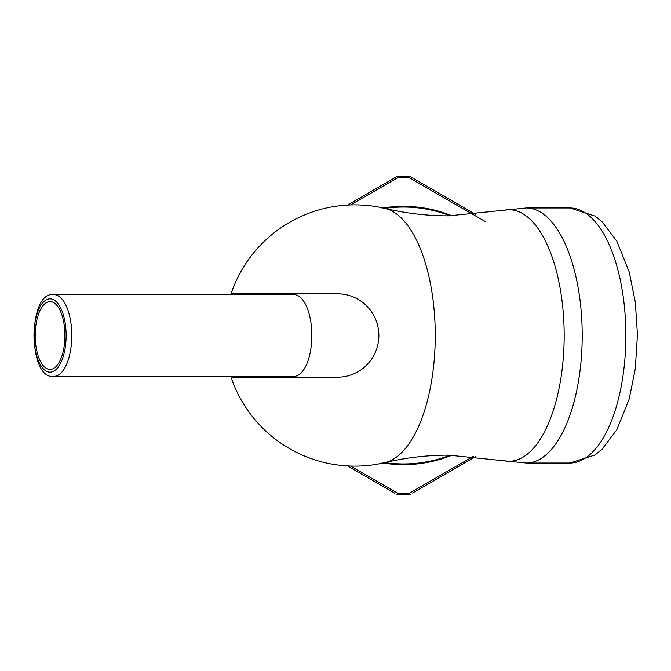 <?xml version="1.0" encoding="UTF-8"?>
<svg xmlns="http://www.w3.org/2000/svg" width="671" height="671" viewBox="0 0 671 671"><rect width="100%" height="100%" fill="white"/><g stroke="black" fill="none" stroke-linecap="round" stroke-linejoin="round"><path stroke-width="1.01" d="M50.048 301.589A33.911 14.863 -90 0 0 35.186 335.5A33.911 14.863 -90 0 0 50.048 369.411A33.911 14.863 -90 0 0 64.919 335.5A33.911 14.863 -90 0 0 50.048 301.589M53.865 376.397L293.906 376.397A40.897 17.932 -90 0 0 311.839 335.5A40.897 17.932 -90 0 0 293.906 294.603L53.865 294.603C27.553 290.895 27.553 380.105 53.865 376.397A40.897 17.932 -90 0 0 71.789 335.5A40.897 17.932 -90 0 0 53.865 294.603M379.249 463.258A127.758 56.003 -90 0 0 385.062 462.571A127.758 56.003 -90 0 0 385.07 462.571A127.758 56.003 -90 0 0 435.253 335.5A127.758 56.003 -90 0 0 385.07 208.429A127.758 56.003 -90 0 0 385.062 208.429A127.758 56.003 -90 0 0 379.249 207.742M241.233 294.603A41.686 14.259 90 0 0 238.49 293.814M231.025 293.814L337.588 293.814A41.686 41.275 90 0 1 378.863 335.5A41.686 41.275 90 0 1 337.588 377.186L231.025 377.186A130.619 130.619 0 0 0 385.07 462.571C405.745 457.647 426.941 455.164 448.647 455.139L504.089 460.767A125.771 55.131 -90 0 0 509.046 461.271A125.771 55.131 -90 0 0 564.177 335.5A125.771 55.131 -90 0 0 509.046 209.729A125.771 55.131 -90 0 0 504.089 210.233L448.647 215.861C426.941 215.836 405.745 213.353 385.062 208.429A130.619 130.619 0 0 0 231.025 293.814M569.956 207.976L595.143 216.137L602.155 221.833L616.825 241.208L629.18 271.906L635.32 302.227L637.45 334.636L635.311 368.782L629.188 399.052L616.783 429.859L601.962 449.344L594.942 455.005L569.956 463.024A127.524 55.903 -90 0 0 625.858 335.5A127.524 55.903 -90 0 0 569.956 207.976L526.307 207.976L504.089 210.233M569.956 463.024L526.307 463.024A127.524 55.903 -90 0 0 582.21 335.5A127.524 55.903 -90 0 0 526.307 207.976M238.49 377.186A41.686 14.259 90 0 0 241.233 376.397M350.472 466.051L397.811 493.294A157.895 157.895 0 0 0 409.209 493.294L473.525 456.255M485.569 221.698L409.209 177.706L410.216 176.624L475.856 214.519M347.519 205.083L396.813 176.624L397.811 177.706L350.472 204.949M475.856 456.481L412.59 493M394.699 493.151L347.519 465.917M409.26 494.644A2.055 2.055 0 0 0 410.216 494.376A2.055 2.055 0 0 1 409.26 494.644A159.253 159.253 0 0 1 397.769 494.644L397.811 493.294L396.813 494.376A2.055 2.055 0 0 0 397.769 494.644A159.253 159.253 0 0 0 409.26 494.644A2.055 2.055 0 0 0 410.216 494.376L409.209 493.294L409.26 494.644M410.216 176.624A2.055 2.055 0 0 0 409.26 176.356A2.055 2.055 0 0 1 410.216 176.624A2.055 2.055 0 0 0 409.26 176.356A159.253 159.253 0 0 0 397.769 176.356A2.055 2.055 0 0 0 396.813 176.624A2.055 2.055 0 0 1 397.769 176.356A159.253 159.253 0 0 1 409.26 176.356L409.209 177.706A157.895 157.895 0 0 0 397.811 177.706L397.769 176.356M50.048 372.162A36.662 16.07 -90 0 0 66.127 335.5A36.662 16.07 -90 0 0 50.048 298.838A36.662 16.07 -90 0 0 33.978 335.5A36.662 16.07 -90 0 0 50.048 372.162M452.086 455.156A129.142 129.142 0 0 1 383.107 463.024M384.969 462.596A128.438 128.438 0 0 0 450.224 455.139M383.107 207.976A129.142 129.142 0 0 1 452.086 215.844M450.224 215.861A128.438 128.438 0 0 0 384.969 208.404M396.813 494.376A2.055 2.055 0 0 0 397.769 494.644M287.524 293.814A79.153 79.153 0 0 0 287.045 294.603M287.045 376.397A79.153 79.153 0 0 0 287.524 377.186M526.307 463.024L504.089 460.767"/></g></svg>
